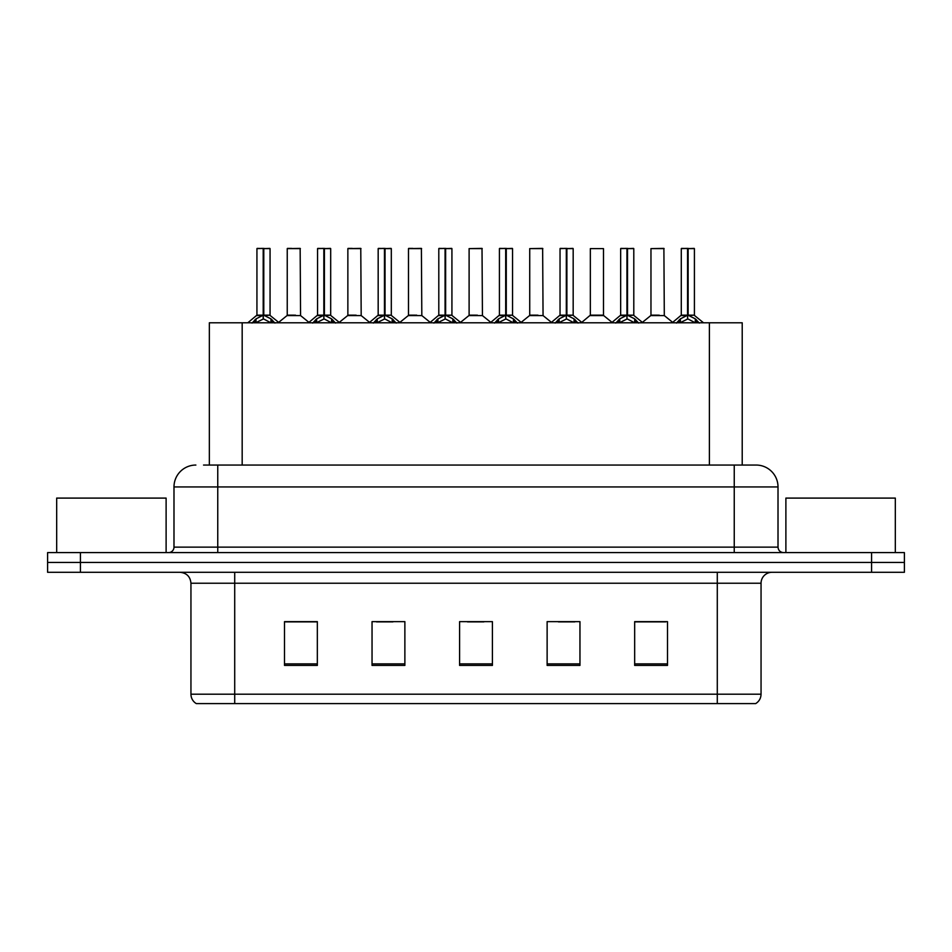<?xml version="1.0" encoding="UTF-8"?>
<svg xmlns="http://www.w3.org/2000/svg" width="952" height="952" viewBox="0 0 952 952"><rect width="100%" height="100%" fill="white"/><g stroke="black" fill="none" stroke-linecap="round" stroke-linejoin="round"><path stroke-width="1.43" d="M209.345 465.052L209.345 322.799L742.215 322.799L742.215 465.052M761.053 694.198C760.922 698.268 759.137 701.41 755.698 703.599L717.284 703.599L717.284 694.198L761.053 694.198L761.053 583.231A10.948 10.948 0 0 1 772.001 572.295M717.284 703.599L196.302 703.599A10.948 10.948 0 0 1 190.947 694.198L190.947 583.231C190.305 576.591 186.651 572.949 179.999 572.295M80.432 552.6L904.4 552.6L904.4 562.442L47.6 562.442L47.6 572.295L80.432 572.295L80.432 562.442L47.6 562.442L47.6 552.6L80.432 552.6L80.432 562.442L904.4 562.442L904.4 572.295L80.432 572.295M667.495 665.412L667.495 621.644L634.663 621.644L634.663 665.412L667.495 665.412M579.958 665.412L579.958 621.644L547.126 621.644L547.126 665.412L579.958 665.412M317.337 665.412L317.337 621.644L284.505 621.644L284.505 665.412L317.337 665.412M404.874 665.412L404.874 621.644L372.042 621.644L372.042 665.412L404.874 665.412M492.41 665.412L492.41 621.644L459.59 621.644L459.59 665.412L492.41 665.412M697.376 703.599L254.624 703.599M634.663 621.87L665.745 621.87M649.335 621.87L635.436 621.87M376.528 621.87L392.95 621.87M315.909 621.87L302.01 621.87M285.6 621.87L317.337 621.87M558.396 621.87L574.806 621.87M467.468 621.87L483.878 621.87M204.037 465.052L748.462 465.052M203.538 465.052L217.758 465.052L217.758 486.948L173.99 486.948L173.99 547.126A5.474 5.474 0 0 1 168.516 552.6M195.874 465.052A21.884 21.884 0 0 0 173.99 486.948M756.126 465.052A21.884 21.884 0 0 1 778.01 486.948L734.242 486.948L734.242 465.052L755.793 465.052M778.01 486.948L778.01 547.126C778.343 550.446 780.164 552.279 783.484 552.6M252.054 323.061L256.04 318.86L263.204 315.231L263.204 319.051L263.406 314.053L263.787 315.231L270.951 318.86L274.938 323.061M256.933 248.615L263.216 248.401L256.933 248.615L256.933 315.148L263.204 315.231M270.059 248.615L263.787 248.615L263.787 315.148L270.059 315.148L270.059 248.615L257.147 248.401M263.787 248.615L269.844 248.401M263.204 248.615L263.204 315.148L256.933 315.148L247.806 322.799M263.775 248.401L263.787 315.231M270.951 322.823L263.787 319.051M263.204 319.051L257.099 322.073M263.216 248.401L263.204 315.148M263.406 248.401L261.312 248.401M295.465 315.148L287.04 315.576L300.57 315.576L300.154 248.401L287.242 248.615L287.242 315.148L294.097 315.148M291.621 248.401L287.456 248.401M312.684 323.061L316.659 318.86L323.835 315.231L323.835 319.051L324.025 314.053L324.406 315.231L331.57 318.86L335.556 323.061M317.552 248.615L323.847 248.401L317.552 248.615L317.552 315.148L323.835 315.231M330.689 248.615L324.406 248.615L324.406 315.148L330.689 315.148L330.689 248.615L317.766 248.401M324.406 248.615L330.463 248.401M323.835 248.615L323.835 315.148L317.552 315.148L308.424 322.799M324.394 248.401L324.406 315.231M331.57 322.823L324.406 319.051M323.835 319.051L317.718 322.073M323.847 248.401L323.835 315.148M324.025 248.401L321.931 248.401M373.303 323.061L377.278 318.86L384.453 315.231L384.453 319.051L384.644 314.053L385.024 315.231L392.2 318.86L396.175 323.061M378.17 248.615L384.465 248.401L378.17 248.615L378.17 315.148L384.453 315.231M391.308 248.615L385.024 248.615L385.024 315.148L391.308 315.148L391.308 248.615L378.396 248.401M385.024 248.615L391.082 248.401M384.453 248.615L384.453 315.148L378.182 315.148L369.055 322.799M385.013 248.401L385.024 315.231M392.2 322.823L385.024 319.051M384.453 319.051L378.337 322.073M384.465 248.401L384.453 315.148M384.644 248.401L382.549 248.401M433.922 323.061L437.908 318.86L445.072 315.231L445.072 319.051L445.262 314.053L445.643 315.231L452.819 318.86L456.793 323.061M438.801 248.615L445.084 248.401L438.801 248.615L438.801 315.148L445.072 315.231M451.926 248.615L445.643 248.615L445.643 315.148L451.926 315.148L451.926 248.615L439.015 248.401M445.643 248.615L451.712 248.401M445.072 248.615L445.072 315.148L438.801 315.148L429.673 322.799M445.643 248.401L445.643 315.231M452.819 322.823L445.643 319.051M445.072 319.051L438.955 322.073M445.084 248.401L445.072 315.148M445.262 248.401L443.168 248.401M494.54 323.061L498.527 318.86L505.69 315.231L505.69 319.051L505.893 314.053L506.274 315.231L513.437 318.86L517.424 323.061M499.419 248.615L505.702 248.401L499.419 248.615L499.419 315.148L505.69 315.231M512.545 248.615L506.274 248.615L506.274 315.148L512.545 315.148L512.545 248.615L499.633 248.401M506.274 248.615L512.331 248.401M505.69 248.615L505.69 315.148L499.419 315.148L490.292 322.799M506.262 248.401L506.274 315.231M513.437 322.823L506.274 319.051M505.69 319.051L499.586 322.073M505.702 248.401L505.69 315.148M505.893 248.401L503.798 248.401M356.084 315.148L347.658 315.576L361.189 315.576L360.772 248.401L347.861 248.615L347.861 315.148L354.715 315.148M352.24 248.401L348.087 248.401M416.702 315.148L408.289 315.576L421.819 315.576L421.391 248.401L408.479 248.615L408.479 315.148L415.334 315.148M412.859 248.401L408.705 248.401M477.333 315.148L468.908 315.576L482.438 315.576L482.021 248.401L469.11 248.615L469.11 315.148L475.952 315.148M166.112 552.6L166.112 498.098L56.68 498.098L56.68 552.6M895.32 552.6L895.32 498.098L785.888 498.098L785.888 552.6M555.171 323.061L559.145 318.86L566.321 315.231L566.321 319.051L566.511 314.053L566.892 315.231L574.056 318.86L578.043 323.061M560.038 248.615L566.333 248.401L560.038 248.615L560.038 315.148L566.321 315.231M573.175 248.615L566.892 248.615L566.892 315.148L573.175 315.148L573.175 248.615L560.252 248.401M566.892 248.615L572.949 248.401M566.321 248.615L566.321 315.148L560.038 315.148L550.91 322.799M566.88 248.401L566.892 315.231M574.056 322.823L566.892 319.051M566.321 319.051L560.204 322.073M566.333 248.401L566.321 315.148M566.511 248.401L564.417 248.401M615.789 323.061L619.764 318.86L626.94 315.231L626.94 319.051L627.13 314.053L627.511 315.231L634.687 318.86L638.661 323.061M620.656 248.615L626.952 248.401L620.656 248.615L620.656 315.148L626.94 315.231M633.794 248.615L627.511 248.615L627.511 315.148L633.794 315.148L633.794 248.615L620.882 248.401M627.511 248.615L633.568 248.401M626.94 248.615L626.94 315.148L620.668 315.148L611.541 322.799M627.499 248.401L627.511 315.231M634.687 322.823L627.511 319.051M626.94 319.051L620.823 322.073M626.952 248.401L626.94 315.148M627.13 248.401L625.036 248.401M676.408 323.061L680.394 318.86L687.558 315.231L687.558 319.051L687.749 314.053L688.129 315.231L695.305 318.86L699.28 323.061M681.287 248.615L687.57 248.401L681.287 248.615L681.287 315.148L687.558 315.231M694.413 248.615L688.129 248.615L688.129 315.148L694.413 315.148L694.413 248.615L681.501 248.401M688.129 248.615L694.198 248.401M687.558 248.615L687.558 315.148L681.287 315.148L672.16 322.799M688.129 248.401L688.129 315.231M695.305 322.823L688.129 319.051M687.558 319.051L681.453 322.073M687.57 248.401L687.558 315.148M687.749 248.401L685.654 248.401M537.951 315.148L529.526 315.576L543.057 315.576L542.64 248.401L529.728 248.615L529.728 315.148L536.583 315.148M603.485 248.615L590.347 248.615L590.347 315.148L603.485 315.148L603.485 248.615L590.347 248.615M598.57 315.148L597.202 315.148M596.63 315.148L590.347 315.148L581.755 322.371M659.189 315.148L650.775 315.576L664.306 315.576L663.889 248.401L650.966 248.615L650.966 315.148L657.82 315.148M242.177 465.052L242.177 322.799M709.383 465.052L709.383 322.799M717.284 572.295L717.284 583.231L190.947 583.231M761.053 583.231L717.284 583.231L717.284 694.198L234.716 694.198L234.716 703.599M190.947 694.198L234.716 694.198L234.716 572.295M871.568 572.295L871.568 552.6M492.41 663.889L459.59 663.889M404.874 663.889L372.042 663.889M317.337 663.889L284.505 663.889M579.958 663.889L547.126 663.889M667.495 663.889L634.663 663.889M217.758 552.6L217.758 547.126L778.01 547.126M173.99 547.126L217.758 547.126L217.758 486.948L734.242 486.948L734.242 552.6M262.49 315.576L256.731 315.576M263.787 315.148L270.059 315.148L264.501 315.576M270.951 318.86L270.951 322.799M272.105 319.848L272.105 322.799M254.886 319.848L254.886 322.799M256.04 318.86L256.04 322.799M300.368 248.615L287.242 248.615M323.109 315.576L317.349 315.576M324.406 315.148L330.677 315.148L325.12 315.576M331.57 318.86L331.57 322.799M332.724 319.848L332.724 322.799M315.505 319.848L315.505 322.799M316.659 318.86L316.659 322.799M383.727 315.576L377.98 315.576M385.024 315.148L391.296 315.148L385.75 315.576M392.2 318.86L392.2 322.799M393.343 319.848L393.343 322.799M376.135 319.848L376.135 322.799M377.278 318.86L377.278 322.799M444.358 315.576L438.598 315.576M445.643 315.148L451.926 315.148L446.369 315.576M452.819 318.86L452.819 322.799M453.973 319.848L453.973 322.799M436.754 319.848L436.754 322.799M437.908 318.86L437.908 322.799M504.976 315.576L499.217 315.576M506.274 315.148L512.545 315.148L506.988 315.576M513.437 318.86L513.437 322.799M514.592 319.848L514.592 322.799M497.372 319.848L497.372 322.799M498.527 318.86L498.527 322.799M360.998 248.615L347.861 248.615M421.617 248.615L408.479 248.615M482.236 248.615L469.11 248.615M565.595 315.576L559.835 315.576M566.892 315.148L573.163 315.148L567.606 315.576M574.056 318.86L574.056 322.799M575.21 319.848L575.21 322.799M557.991 319.848L557.991 322.799M559.145 318.86L559.145 322.799M626.214 315.576L620.466 315.576M627.511 315.148L633.794 315.148L628.237 315.576M634.687 318.86L634.687 322.799M635.829 319.848L635.829 322.799M618.621 319.848L618.621 322.799M619.764 318.86L619.764 322.799M686.844 315.576L681.085 315.576M688.129 315.148L694.413 315.148L688.855 315.576M695.305 318.86L695.305 322.799M696.459 319.848L696.459 322.799M679.24 319.848L679.24 322.799M680.394 318.86L680.394 322.799M542.854 248.615L529.728 248.615M596.916 315.148L603.675 315.576L590.145 315.576M664.103 248.615L650.966 248.615M270.261 315.576L279.186 322.799M287.04 315.576L278.65 322.371M300.57 315.576L308.96 322.371M330.88 315.576L339.805 322.799M391.51 315.576L400.423 322.799M452.129 315.576L461.054 322.799M512.747 315.576L521.672 322.799M347.658 315.576L339.269 322.371M361.189 315.576L369.578 322.371M408.289 315.576L399.899 322.371M421.819 315.576L430.209 322.371M468.908 315.576L460.518 322.371M482.438 315.576L490.827 322.371M573.366 315.576L582.291 322.799M633.996 315.576L642.909 322.799M694.615 315.576L703.54 322.799M529.526 315.576L521.137 322.371M543.057 315.576L551.446 322.371M603.675 315.576L612.065 322.371M650.775 315.576L642.386 322.371M664.306 315.576L672.695 322.371"/></g></svg>
